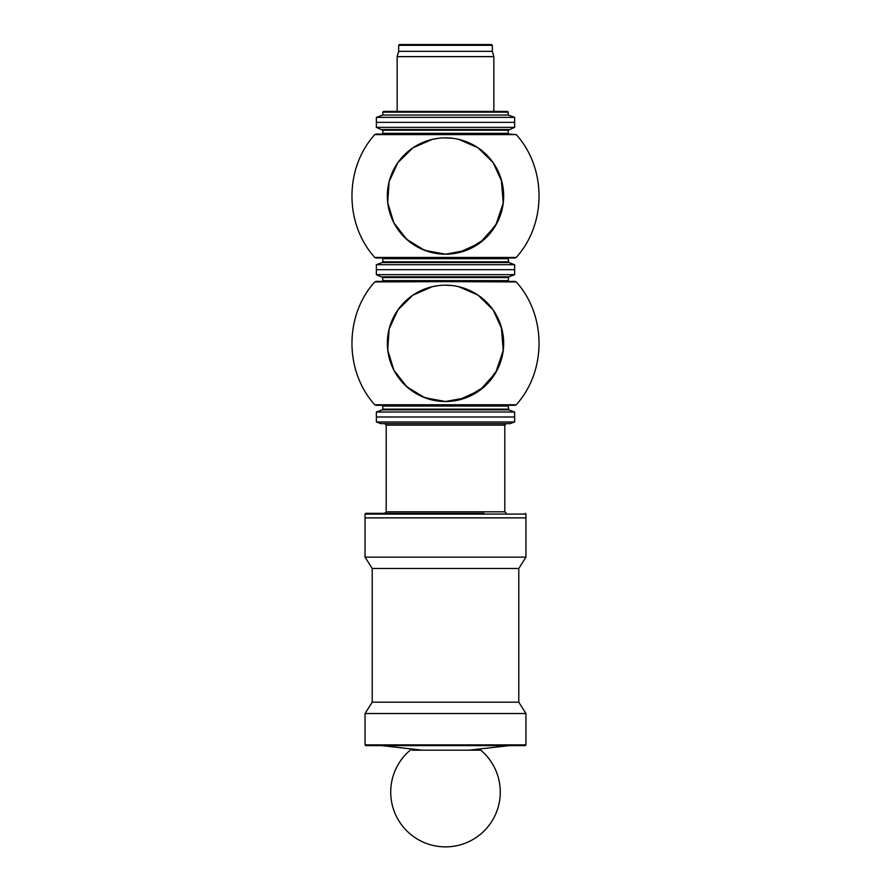 <?xml version="1.0" encoding="UTF-8"?>
<svg xmlns="http://www.w3.org/2000/svg" width="891" height="891" viewBox="0 0 891 891"><rect width="100%" height="100%" fill="white"/><g stroke="black" fill="none" stroke-linecap="round" stroke-linejoin="round"><path stroke-width="1.34" d="M503.571 346.755A58.171 58.171 0 0 1 445.5 401.518A58.171 58.171 0 0 1 387.329 343.347A58.171 58.171 0 0 1 500.586 324.658M432.224 399.981L420.675 395.949M420.485 395.86L418.748 394.991M416.086 393.521L405.06 385.157M397.832 376.693L393.789 369.977M382.295 409.86L376.37 412.021L514.63 412.021L508.705 409.86L514.63 412.021L514.63 416.999L376.37 416.999L514.63 416.999L514.63 421.989L376.37 421.989L376.37 412.021L382.295 409.86L508.705 409.86L508.204 406.051L508.961 405.294M508.204 409.147L382.796 409.147L382.796 406.051L382.039 405.294L375.913 405.294L515.087 405.294L374.777 404.77L516.223 404.77C546.64 371.179 546.64 315.503 516.223 281.912L375.913 281.389M382.796 280.643L382.039 281.389L382.796 280.643L382.796 277.535L508.204 277.535L508.705 276.823L508.204 280.643L508.961 281.389L508.204 280.643L508.961 281.389L508.204 280.643L382.796 280.643M387.329 196.02A58.171 58.171 0 0 1 445.5 137.849A58.171 58.171 0 0 1 503.671 196.02A58.171 58.171 0 0 1 445.5 254.191A58.171 58.171 0 0 1 387.329 196.02A58.171 58.171 0 0 1 445.5 137.849A58.171 58.171 0 0 1 503.671 196.02A58.171 58.171 0 0 1 445.5 254.191L424.762 250.371L406.775 239.434L393.867 222.828L387.719 202.703L389.111 181.708L397.898 162.585L412.912 147.839L432.224 139.386M445.5 254.191L466.249 250.371L484.247 239.412L497.156 222.783L503.292 202.647L501.867 181.641L493.068 162.53L478.033 147.795L458.776 139.386M432.224 252.654L420.675 248.634M420.485 248.544L418.748 247.676M416.086 246.206L405.06 237.841M397.832 229.366L393.789 222.661M382.295 262.544L376.37 264.694L514.63 264.694L508.705 262.544L514.63 264.694L514.63 269.683L376.37 269.683L514.63 269.683L514.63 274.673L376.37 274.673L376.37 264.694L382.295 262.544L508.705 262.544L508.204 258.724L508.961 257.978L515.087 257.978L375.913 257.978L516.223 257.454C546.64 223.864 546.64 168.187 516.223 134.597L508.961 134.073L508.204 133.316L508.961 134.073L508.204 133.316L508.204 130.22L382.796 130.22L382.796 133.316L382.039 134.073L375.913 134.073L516.223 134.597L374.777 134.597C344.36 168.187 344.36 223.864 374.777 257.454L516.223 257.454C546.64 223.864 546.64 168.187 516.223 134.597C546.64 168.187 546.64 223.864 516.223 257.454L515.087 257.978M376.37 122.368L514.63 122.368L376.37 122.368L376.37 127.346L514.63 127.346L514.63 117.378L376.37 117.378L376.37 122.368M397.976 309.801L401.362 305.457L397.976 309.801M416.453 292.939L418.815 291.658L416.453 292.939M376.37 274.673L382.796 277.535M382.039 405.294L374.777 404.77C344.36 371.179 344.36 315.503 374.777 281.912L515.087 281.389M457.384 400.282L458.074 400.137M458.286 400.092L479.804 390.325L495.641 372.828L503.226 350.486L501.321 326.975M459.366 286.846L456.448 286.211M452.116 285.543L445.166 285.176M438.327 285.61L432.157 286.724M432.592 400.07L438.049 401.039M387.329 343.347A58.171 58.171 0 0 1 445.5 285.176A58.171 58.171 0 0 1 503.671 343.347A58.171 58.171 0 0 1 445.5 401.518L424.762 397.687L406.775 386.761L393.867 370.144L387.719 350.029L389.111 329.035L397.898 309.901L412.912 295.155L432.224 286.702M458.709 286.69L478.033 295.11L493.068 309.845L501.867 328.968L503.292 349.963L497.156 370.099L484.247 386.739L466.249 397.687L445.5 401.518M375.913 405.294L374.777 404.77C344.36 371.179 344.36 315.503 374.777 281.912C344.36 315.503 344.36 371.179 374.777 404.77C344.36 371.179 344.36 315.503 374.777 281.912M457.384 252.966L458.074 252.821M458.286 252.777L479.804 243.009L495.641 225.512L503.226 203.17L501.321 179.648L503.226 203.17L495.641 225.512L479.804 243.009L458.286 252.777L479.804 243.009L495.641 225.512L503.226 203.17L501.321 179.648M459.366 139.531L456.448 138.896M452.116 138.228L445.177 137.849M438.327 138.294L432.157 139.408M432.592 252.743L433.427 252.933M508.705 262.544L508.204 261.831L382.796 261.831L382.796 258.724L508.204 258.724M382.039 257.978L382.796 258.724L382.039 257.978L375.913 257.978L508.961 257.978M375.913 257.978L374.777 257.454C344.36 223.864 344.36 168.187 374.777 134.597C344.36 168.187 344.36 223.864 374.777 257.454C344.36 223.864 344.36 168.187 374.777 134.597M508.204 133.316L508.961 134.073L508.204 133.316L382.796 133.316L382.039 134.073M382.796 130.22L376.37 127.346M451.158 138.127L450.167 138.038L451.158 138.127M449.309 137.982L447.349 137.882L449.309 137.982M446.491 137.86L445.834 137.849L446.491 137.86M397.976 162.474L401.362 158.13L397.976 162.474M416.453 145.623L418.815 144.331L416.453 145.623M445.5 44.55L491.587 44.55L399.413 44.55L491.587 44.55L445.5 44.55L491.587 44.55L492.344 45.307L398.656 45.307L399.413 44.55L445.5 44.55M491.587 44.55L492.344 45.307L491.587 44.55L492.344 45.307L492.344 51.344L493.848 56.634L493.848 111.408L507.447 111.408L383.553 111.408L382.796 112.166L383.553 111.408M493.848 56.634L397.152 56.634L397.152 111.408L507.447 111.408L508.204 112.166L382.796 112.166L382.796 115.039L376.37 117.378M484.013 513.327L365.8 513.327L365.043 514.085L525.957 514.085L525.957 557.142L365.043 557.142L372.215 568.48L518.785 568.48L518.785 702.197L525.957 713.524L525.957 744.876L525.2 745.633L365.8 745.633L365.043 744.876L365.8 745.633M445.5 750.166L468.922 750.166L509.34 745.633M365.8 513.327L365.043 514.085L365.8 513.327L365.043 514.085L365.043 517.86L525.957 517.86L365.043 517.86L365.043 557.142M518.785 702.197L372.215 702.197L365.043 713.524L365.043 744.876L525.957 744.876L525.2 745.633M525.957 713.524L365.043 713.524M492.344 51.344L398.656 51.344L397.152 56.634M507.447 111.408L508.204 112.166L507.447 111.408L508.204 112.166L508.204 115.039L382.796 115.039M514.63 421.989L510.164 423.615L380.836 423.615L376.37 421.989M386.193 425.13L504.807 425.13L506.311 423.615L384.689 423.615L386.193 425.13L386.193 511.813L384.689 513.327M412.021 750.166L480.739 750.166A54.774 54.774 0 0 1 469.613 841.282A54.774 54.774 0 0 1 410.261 750.166M382.796 406.051L508.204 406.051M382.295 276.823L508.705 276.823L514.63 274.673M382.295 129.507L508.705 129.507L508.204 130.22L514.63 127.346M504.807 425.13L504.807 511.813L386.193 511.813M516.223 404.77C546.64 371.179 546.64 315.503 516.223 281.912C546.64 315.503 546.64 371.179 516.223 404.77L515.087 405.294L516.223 404.77C546.64 371.179 546.64 315.503 516.223 281.912M516.223 257.454C546.64 223.864 546.64 168.187 516.223 134.597M508.705 129.507L508.204 130.22L508.705 129.507M525.957 514.085L525.2 513.327L525.957 514.085M398.656 51.344L398.656 45.307L399.413 44.55M504.807 511.813L506.311 513.327L504.807 511.813M422.078 750.166L381.66 745.633M518.785 568.48L525.957 557.142M372.215 568.48L372.215 702.197M508.204 115.039L514.63 117.378"/></g></svg>
